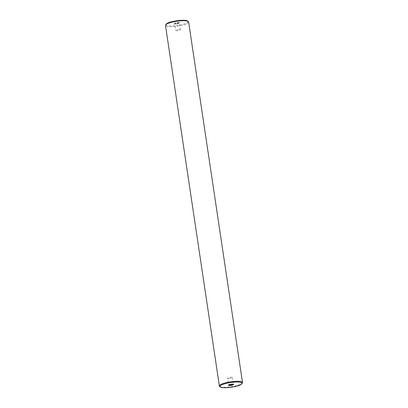 <?xml version="1.0" encoding="UTF-8"?>
<svg xmlns="http://www.w3.org/2000/svg" width="408" height="408" viewBox="0 0 408 408"><rect width="100%" height="100%" fill="white"/><g stroke="black" fill="none" stroke-linecap="round" stroke-linejoin="round"><path stroke-width="0.31" stroke-dasharray="2.04 1.53" d="M178.627 29.585A2.341 0.5 171.5 0 0 175.705 30.503A2.341 0.5 171.5 0 0 177.409 30.727A2.341 0.5 171.5 0 0 180.331 29.81A2.341 0.5 171.5 0 0 178.627 29.585M229.373 378.42A2.341 0.5 171.5 0 0 232.295 377.507A2.341 0.5 171.5 0 0 230.591 377.278A2.341 0.5 171.5 0 0 227.669 378.196A2.341 0.5 171.5 0 0 229.373 378.42M176.399 23.945A2.341 0.5 171.5 0 0 179.316 23.026A2.341 0.5 171.5 0 0 177.613 22.802A2.341 0.5 171.5 0 0 174.69 23.72A2.341 0.5 171.5 0 0 176.399 23.945M177.638 22.517A2.575 0.546 -8.5 0 1 179.428 22.94A2.575 0.546 -8.5 0 1 176.302 23.776A2.575 0.546 -8.5 0 1 174.512 23.353A2.575 0.546 -8.5 0 1 177.638 22.517M166.005 24.541A11.113 2.361 171.5 0 0 174.083 25.862A11.113 2.361 171.5 0 0 187.578 22.261A11.113 2.361 171.5 0 0 179.857 20.431M188.624 21.986A11.694 2.489 -8.5 0 1 174.017 26.571A11.694 2.489 -8.5 0 1 165.485 25.444M233.31 384.326A2.341 0.5 171.5 0 0 233.31 384.285A2.341 0.5 171.5 0 0 231.601 384.061A2.341 0.5 171.5 0 0 228.684 384.979A2.341 0.5 171.5 0 0 228.694 385.014L227.669 378.196M242.515 382.566A11.694 2.489 -8.5 0 1 227.904 387.151A11.694 2.489 -8.5 0 1 219.376 386.024M180.331 29.81L179.326 22.97L176.317 23.771L174.67 23.669L175.705 30.503M232.295 377.507L233.33 384.336"/><path stroke-width="0.61" d="M188.624 21.986L187.15 20.711C186.721 20.543 185.008 20.053 179.892 20.415C173.441 21.308 166.372 22.129 165.485 25.444A11.694 2.489 -8.5 0 1 180.096 20.854A11.694 2.489 -8.5 0 1 188.624 21.986L242.515 382.566A11.694 2.489 -8.5 0 0 233.983 381.434A11.694 2.489 -8.5 0 0 219.376 386.024C219.076 386.126 219.565 386.549 220.85 387.294C221.243 387.447 222.916 387.952 228.108 387.595C234.559 386.697 241.628 385.876 242.515 382.566M228.684 384.979L228.674 385.035A2.341 0.5 171.5 0 0 230.387 385.203A2.341 0.5 171.5 0 0 233.31 384.326M230.362 385.489A2.575 0.546 -8.5 0 1 228.572 385.065A2.575 0.546 -8.5 0 1 231.698 384.229A2.575 0.546 -8.5 0 1 233.488 384.652A2.575 0.546 -8.5 0 1 230.362 385.489M233.917 382.143A11.113 2.361 171.5 0 0 220.422 385.744A11.113 2.361 171.5 0 0 228.143 387.575A11.113 2.361 171.5 0 0 241.638 383.974A11.113 2.361 171.5 0 0 233.917 382.143M179.857 20.431A11.113 2.361 171.5 0 0 166.005 24.541M228.674 385.035L231.683 384.239L233.31 384.285M165.485 25.444L219.376 386.024"/></g></svg>
